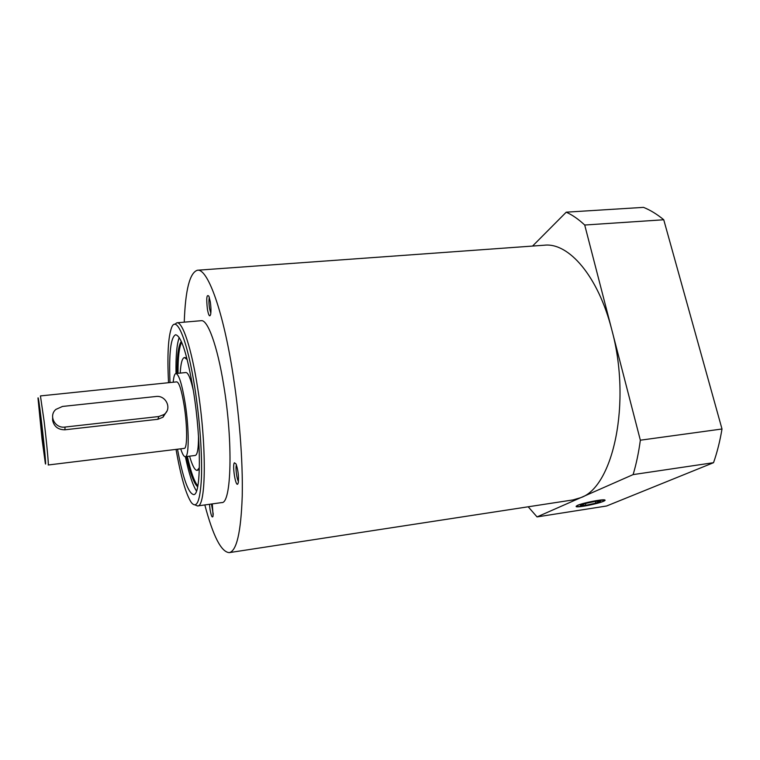 <?xml version="1.0" encoding="UTF-8"?>
<svg xmlns="http://www.w3.org/2000/svg" width="760" height="760" viewBox="0 0 760 760"><rect width="100%" height="100%" fill="white"/><g stroke="black" fill="none" stroke-linecap="round" stroke-linejoin="round"><path stroke-width="1.14" d="M173.223 382.233C173.689 376.684 174.582 373.787 175.93 373.53C178.942 374.291 182.03 384.265 185.193 403.437C189.23 429.02 189.136 457.254 185.288 456.693C183.92 456.741 182.4 454.119 180.718 448.818M198.493 436.097C198.541 448.381 197.457 454.831 195.263 455.458L185.288 456.693M176.016 373.521C175.731 356.07 176.805 344.08 179.227 337.554M169.993 382.565C168.853 353.153 170.725 337.221 175.598 334.751C181.364 335.901 187.34 354.825 193.515 391.505C201.542 441.493 201.03 495.957 193.582 494.579C188.28 493.25 182.923 478.125 177.498 449.207M178.011 373.322C177.945 357.428 179.16 347.073 181.668 342.238M177.061 373.416C176.985 356.108 178.4 345.448 181.307 341.43M199.386 467.704L197.163 470.392C194.835 470.392 192.299 465.652 189.563 456.161M199.339 469.528L197.163 470.392M184.252 322.154C185.364 289.911 189.762 272.602 197.457 270.227C207.09 268.327 222.005 307.04 232.009 368.096C239.162 411.274 243.038 460.759 242.231 496.261C240.958 532.266 236.626 551.057 229.235 552.634C221.207 552.026 213.075 536.123 204.829 504.934M197.457 270.227L544.454 245.204C568.632 242.44 598.158 275.947 611.809 329.83C631.693 402.534 613.168 486.942 580.764 497.657L573.116 499.899L229.235 552.634M194.997 504.916L197.514 505.951C206.131 507.632 206.891 445.132 197.59 387.562C191.463 348.013 182.542 321.584 176.899 322.791L174.677 324.349M176.899 322.791L201.239 320.691C207.641 319.418 217.322 345.591 223.639 384.826C233.273 441.911 231.439 504.089 221.701 502.588L197.514 505.951M168.539 382.707C167.152 355.281 168.169 336.908 171.589 327.588C176.538 314.422 187.53 340.356 194.892 388.255C199.794 419.662 202.35 455.534 201.428 478.277C200.136 501.201 196.755 509.257 191.273 502.455C185.868 494.123 180.785 476.434 176.044 449.388M48.212 464.987C48.83 465.737 46.673 442.538 44.118 421.258L40.441 395.912L176.785 381.862C179.208 382.498 181.678 390.498 184.205 405.849C187.416 426.227 187.359 448.799 184.272 448.381L48.212 464.987M166.849 411.198L162.991 417.202L157.861 419.283L64.904 429.789C58.149 429.78 54.055 426.626 52.62 420.327L52.639 417.924M42.018 439.052L38 398.145C38.19 396.131 39.368 404.063 41.534 421.933C44.27 444.771 46.426 468.521 45.334 463.353L42.018 439.052M236.407 464.873C235.315 467.552 236.749 479.123 238.459 481.45M237.823 483.949C235.666 487.34 232.123 465.443 234.384 462.773L236.027 463.923C238.079 469.927 238.839 476.111 238.326 482.467L237.823 483.949M211.451 504.013L213.266 514.292M212.296 503.899L213.094 516.049C212.268 518.358 211.251 516.173 210.035 509.494L209.475 504.288M209.332 297.464C208.762 299.944 208.82 303.591 209.513 308.398L210.824 313.234M210.244 301.606C211.042 306.983 211.166 311.277 210.625 314.478C209.684 317.328 208.611 315.58 207.404 309.234C206.207 298.158 206.701 293.835 208.905 296.257L210.244 301.606M43.691 446.813L40.023 414.428L43.691 446.813M603.364 501.353C597.683 503.842 578.531 507.623 576.241 506.711L577.467 505.372C582.806 502.92 602.556 498.997 604.77 499.947C605.501 500.184 605.036 500.65 603.364 501.353M583.956 506.103L576.944 506.692C572.612 506.369 586.435 502.122 597.151 500.536L604.637 500.127C606.433 500.954 593.436 504.688 583.956 506.103M600.495 501.182L595.802 503.139L585.875 505.295L580.478 505.523L585.067 503.567L595.156 501.381L600.495 501.182M585.438 503.49L585.875 505.295M595.375 501.372L595.802 503.139M722 428.991L640.347 440.202L584.716 225.026L663.746 219.763L722 428.991C719.976 441.142 717.155 452.38 713.535 462.688L606.584 505.998L537.044 516.914L528.2 506.787M663.746 219.763C657.058 214.225 650.313 210.093 643.501 207.366L566.247 212.173C572.432 215.013 578.588 219.298 584.716 225.026M566.247 212.173L532.551 246.069M537.044 516.914L633.118 474.601L713.535 462.688M640.347 440.202C638.675 452.637 636.262 464.103 633.118 474.601M155.886 396.501C166.079 394.934 172.377 408.947 163.951 414.542L158.821 416.527L65.037 427.053C54.976 428.64 48.307 415.767 55.86 409.421L62.481 406.448L155.886 396.501M180.215 373.094C180.775 363.242 182.191 358.055 184.461 357.533L187.226 359.66M175.93 373.53L185.934 372.523C188.214 372.637 190.693 378.689 193.382 390.678M184.461 357.533L186.77 357.894M197.837 485.925C194.322 481.773 190.826 471.941 187.359 456.437M197.666 486.799C193.942 483.522 190.19 473.442 186.418 456.56M196.498 491.036C192.679 485.212 188.974 473.765 185.373 456.684M158.821 416.527L157.861 419.283M65.037 427.053L64.904 429.789M163.951 414.542L162.991 417.202"/></g></svg>
